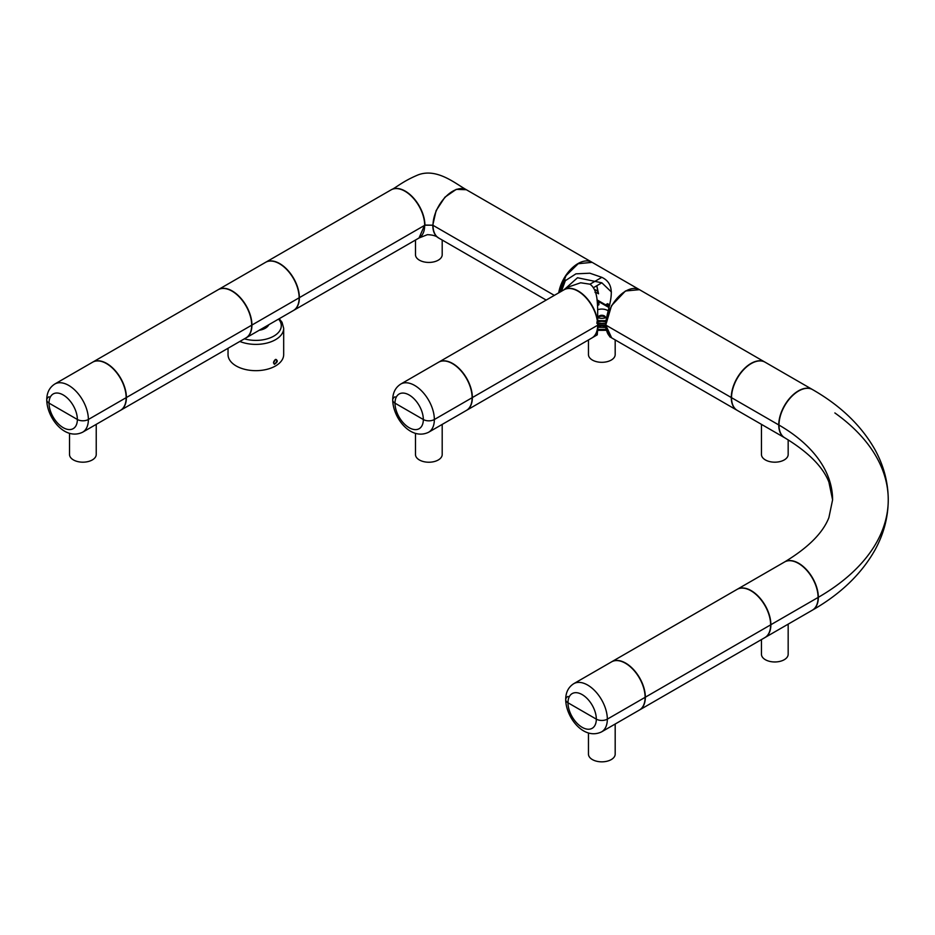 <?xml version="1.0" encoding="UTF-8"?>
<svg xmlns="http://www.w3.org/2000/svg" width="935" height="935" viewBox="0 0 935 935"><rect width="100%" height="100%" fill="white"/><g stroke="black" fill="none" stroke-linecap="round" stroke-linejoin="round"><path stroke-width="1.4" d="M764.994 637.53A27.828 16.07 -120 0 0 765.111 637.46A27.828 16.07 -120 0 0 770.872 624.72L818.09 597.453L770.872 624.72A27.828 16.07 60 0 0 758.729 596.717A27.828 16.07 60 0 0 737.283 589.26L784.512 562.005A27.828 16.07 60 0 1 805.947 569.462A27.828 16.07 60 0 1 818.09 597.453A27.828 16.07 -120 0 1 812.328 610.193L765.111 637.46M784.629 437.732A27.828 16.07 -60 0 1 784.512 437.673A27.828 16.07 -60 0 1 778.75 424.934L731.521 397.667L778.75 424.934A27.828 16.07 120 0 1 790.893 396.931A27.828 16.07 120 0 1 812.328 389.474A27.828 16.07 120 0 1 812.445 389.544M812.328 389.474L765.111 362.207A27.828 16.07 120 0 0 743.676 369.664A27.828 16.07 120 0 0 731.521 397.667A27.828 16.07 -60 0 0 737.283 410.407L784.512 437.673M268.777 324.737A13.359 7.714 180 0 1 259.24 330.254M279.226 318.706L282.054 322.306L283.679 328.325L283.679 354.599A27.828 16.07 180 0 1 266.51 369.442A27.828 16.07 180 0 1 236.181 365.959A27.828 16.07 180 0 1 228.035 354.599L228.035 348.264M274.364 364.311L273.499 362.815L275.556 359.414C278.162 360.442 277.765 362.067 274.364 364.311M273.651 361.903L274.598 360.22M273.511 362.64A2.279 1.321 120 0 0 273.967 363.505A2.279 1.321 120 0 0 274.2 363.598A2.279 1.321 120 0 0 275.112 363.399A2.279 1.321 120 0 0 276.608 361.389A2.279 1.321 120 0 0 276.257 359.554A2.279 1.321 120 0 0 275.311 359.566M391.204 189.805A27.828 16.07 -120 0 1 391.321 189.735A27.828 16.07 -120 0 1 412.767 197.191A27.828 16.07 -120 0 1 424.911 225.195L432.776 225.195L424.665 225.054L419.032 237.993M391.321 189.735C396.241 187.608 402.33 181.495 418.062 174.903C436.914 167.681 455.544 183.716 466.366 189.735L456.292 189.338L444.92 197.191L436.096 210.655L432.776 225.195A27.828 16.07 120 0 0 438.538 237.934A27.828 16.07 120 0 0 438.655 237.993M442.197 240.038L442.197 254.729A13.359 7.714 180 0 1 428.838 262.431A13.359 7.714 180 0 1 415.491 254.729L415.491 240.038M609.269 306.259L606.196 304.483L607.563 303.688L609.62 304.868M597.874 328.091A6.896 3.985 0 0 0 598.248 327.215L598.786 326.736L597.886 326.946M598.786 326.736L598.4 326.21L601.824 325.789L605.272 326.221A1.391 0.806 0 0 0 605.787 326.303M606.347 320.717L597.862 320.6M605.401 326.257L604.898 326.829L605.833 327.063M596.834 285.771L598.529 293.8L596.074 292.386L595.782 293.029M595.034 292.445L596.074 292.386M598.529 293.8L596.717 285.841M598.295 293.041A6.896 3.985 0 0 0 594.543 289.546M604.898 326.829L605.424 327.285A6.896 3.985 0 0 0 605.95 328.325M606.196 304.483L606.16 305.733L608.977 307.358M597.348 303.805L598.856 302.928L597.22 302.122M597.453 305.593L598.914 304.752L598.856 302.928M606.114 320.074L605.342 320.518M606.114 329.412L597.851 329.389M597.827 330.359L606.277 330.312M605.798 323.615A1.449 0.83 180 0 1 605.249 323.522L597.886 323.615M596.892 321.956L601.824 321.289L606.768 321.956M605.261 317.877A3.565 2.057 0 0 0 605.389 317.339A3.565 2.057 0 0 0 601.824 315.282A3.565 2.057 0 0 0 598.26 317.339A3.565 2.057 0 0 0 598.388 317.877M597.629 309.754A8.018 4.628 180 0 1 608.066 310.806M606.546 317.444A8.018 4.628 180 0 1 597.827 317.713M598.353 317.795A3.565 2.057 180 0 1 601.824 316.194A3.565 2.057 180 0 1 605.296 317.795M611.642 337.862L605.763 325.064L609.772 336.787M639.47 289.675L625.433 290.984L611.525 305.663L605.763 325.064L597.886 325.064L597.266 334.835L592.603 337.523M593 337.231A27.828 16.07 -120 0 0 597.886 325.064L597.886 325.064C596.974 311.986 600.048 291.334 589.973 284.193L601.836 277.344C620.443 286.098 605.833 309.801 605.763 325.064L597.886 325.064A27.828 16.07 -120 0 0 585.742 297.061A27.828 16.07 -120 0 0 564.308 289.605A27.828 16.07 -120 0 0 563.595 290.06M120.51 410.336A27.828 16.07 -120 0 0 120.627 410.278A27.828 16.07 -120 0 0 126.4 397.539L251.69 325.193A27.828 16.07 -120 0 0 239.547 297.201A27.828 16.07 -120 0 0 218.1 289.745L92.81 362.079A27.828 16.07 -120 0 0 92.694 362.149M120.627 410.278L245.928 337.932A27.828 16.07 -120 0 0 251.69 325.193L126.4 397.539A27.828 16.07 -120 0 0 114.245 369.535A27.828 16.07 -120 0 0 92.81 362.079M615.183 339.908L615.183 354.599A13.359 7.714 180 0 1 601.824 362.312A13.359 7.714 180 0 1 588.466 354.599L588.466 339.954M218.217 289.675A27.828 16.07 60 0 1 218.334 289.605L265.552 262.338A27.828 16.07 60 0 1 286.998 269.794A27.828 16.07 60 0 1 299.142 297.798L251.924 325.064A27.828 16.07 60 0 1 246.162 337.804A27.828 16.07 60 0 1 246.045 337.862M218.334 289.605A27.828 16.07 60 0 1 239.781 297.061A27.828 16.07 60 0 1 251.924 325.064L299.142 297.798A27.828 16.07 60 0 1 293.38 310.537L246.162 337.804M737.166 410.336A27.828 16.07 -60 0 1 737.049 410.266L611.759 337.932A27.828 16.07 -60 0 1 605.997 325.193L731.287 397.539A27.828 16.07 -60 0 1 743.43 369.535A27.828 16.07 -60 0 1 764.877 362.079A27.828 16.07 -60 0 1 764.994 362.149M737.049 410.266A27.828 16.07 -60 0 1 731.287 397.539L605.997 325.193A27.828 16.07 -60 0 1 618.14 297.19A27.828 16.07 -60 0 1 639.587 289.745L764.877 362.079M639.47 710.004A27.828 16.07 -120 0 0 639.587 709.934L764.877 637.6A27.828 16.07 -120 0 0 770.639 624.861L645.349 697.194A27.828 16.07 -120 0 0 633.205 669.191A27.828 16.07 -120 0 0 611.759 661.735A27.828 16.07 -120 0 0 611.642 661.805M639.587 709.934A27.828 16.07 -120 0 0 645.349 697.194L770.639 624.861A27.828 16.07 -120 0 0 758.495 596.857A27.828 16.07 -120 0 0 737.049 589.401L611.759 661.735M96.235 424.361L96.235 454.468A13.359 7.714 180 0 1 82.876 462.182A13.359 7.714 180 0 1 69.517 454.468L69.517 433.314M597.886 325.637A1.18 0.678 0 0 0 598.283 325.567L605.377 325.567A1.18 0.678 0 0 0 605.763 325.637M596.787 323.229L605.354 323.405A1.227 0.701 0 0 0 605.798 323.487M611.42 291.989L601.836 282.802L577.514 277.753L564.039 289.768L438.772 362.125A27.828 16.07 -120 0 0 438.655 362.196M559.083 292.655L564.495 281.236L575.948 273.838L589.856 273.207L601.836 277.344M564.308 289.605L569.438 286.636L580.67 282.779L589.973 284.193M639.353 289.605L592.124 262.338L578.216 263.717L566.072 275.568L558.99 292.713M293.496 310.467A27.828 16.07 -120 0 0 293.613 310.397A27.828 16.07 -120 0 0 299.375 297.657L424.677 225.323A27.828 16.07 -120 0 0 412.522 197.32A27.828 16.07 -120 0 0 391.087 189.875L265.797 262.209A27.828 16.07 -120 0 0 265.68 262.279M293.613 310.397L418.903 238.063A27.828 16.07 -120 0 0 424.677 225.323L299.375 297.657A27.828 16.07 -120 0 0 287.232 269.666A27.828 16.07 -120 0 0 265.797 262.209M49.029 403.125A7.796 4.5 180 0 1 46.75 399.946A7.796 4.5 -0 0 0 49.029 403.125L77.36 419.476L49.029 403.125A20.032 11.571 -120 0 0 63.194 427.657A20.032 11.571 -120 0 0 77.36 419.476A7.796 4.5 -0 0 0 88.381 419.476A7.796 4.5 180 0 1 77.36 419.476A20.032 11.571 -120 0 0 63.194 394.944A20.032 11.571 -120 0 0 49.029 403.125M54.791 384.028L92.577 362.219A27.828 16.07 60 0 1 114.012 369.664A27.828 16.07 60 0 1 126.155 397.667A27.828 16.07 60 0 1 120.393 410.407L82.619 432.215A27.828 16.07 60 0 0 88.381 419.476L126.155 397.667L88.381 419.476A27.828 16.07 60 0 0 76.238 391.484A27.828 16.07 60 0 0 54.791 384.028C49.45 387.452 46.773 392.758 46.75 399.946C46.949 417.688 64.679 440.864 82.619 432.215M615.183 724.017L615.183 754.124A13.359 7.714 180 0 1 601.824 761.838A13.359 7.714 180 0 1 588.466 754.124L588.466 732.982M567.989 702.781A7.796 4.5 180 0 1 565.698 699.602A7.796 4.5 -0 0 0 567.989 702.781L596.32 719.144L567.989 702.781A20.032 11.571 -120 0 0 582.154 727.325A20.032 11.571 -120 0 0 596.32 719.144A7.796 4.5 -0 0 0 607.329 719.144A7.796 4.5 180 0 1 596.32 719.144A20.032 11.571 -120 0 0 582.154 694.6A20.032 11.571 -120 0 0 567.989 702.781M573.751 683.684L611.525 661.875A27.828 16.07 60 0 1 632.96 669.331A27.828 16.07 60 0 1 645.115 697.335A27.828 16.07 60 0 1 639.353 710.074L601.567 731.883A27.828 16.07 60 0 0 607.329 719.144L645.115 697.335L607.329 719.144A27.828 16.07 60 0 0 595.186 691.14A27.828 16.07 60 0 0 573.751 683.684C568.398 687.108 565.722 692.414 565.698 699.602C565.897 717.344 583.627 740.52 601.567 731.883M395.002 396.802A7.796 4.5 -0 0 0 392.712 399.981A7.796 4.5 -0 0 0 395.002 403.172L423.333 419.523A7.796 4.5 -0 0 0 434.354 419.523A7.796 4.5 180 0 1 423.333 419.523L395.002 403.172A7.796 4.5 180 0 1 392.712 399.981C392.91 417.723 410.64 440.899 428.592 432.262A27.828 16.07 60 0 0 434.354 419.523L472.128 397.714A27.828 16.07 60 0 1 466.366 410.453L428.592 432.262M400.764 384.063L438.538 362.254A27.828 16.07 60 0 1 459.985 369.711A27.828 16.07 60 0 1 472.128 397.714L434.354 419.523A27.828 16.07 60 0 0 422.199 391.52A27.828 16.07 60 0 0 400.764 384.063C395.423 387.499 392.735 392.805 392.712 399.981M567.989 696.423A7.796 4.5 -0 0 0 565.698 699.602M466.483 410.383A27.828 16.07 -120 0 0 466.6 410.313L591.89 337.979A27.828 16.07 -120 0 0 597.652 325.24L472.362 397.574A27.828 16.07 -120 0 0 460.219 369.582A27.828 16.07 -120 0 0 438.772 362.125M466.6 410.313A27.828 16.07 -120 0 0 472.362 397.574L597.652 325.24A27.828 16.07 -120 0 0 585.509 297.236A27.828 16.07 -120 0 0 564.062 289.78M546.215 300.088L438.772 238.063A27.828 16.07 -60 0 1 433.01 225.323L554.361 295.39L433.01 225.323A27.828 16.07 -60 0 1 445.165 197.32A27.828 16.07 -60 0 1 466.6 189.875L591.89 262.209A27.828 16.07 -60 0 1 592.007 262.279M49.029 396.767A7.796 4.5 -0 0 0 46.75 399.946M442.197 424.408L442.197 454.515A13.359 7.714 180 0 1 428.838 462.229A13.359 7.714 180 0 1 415.479 454.515L415.479 433.361M784.629 561.935A27.828 16.07 60 0 1 784.745 561.865C808.237 547.63 822.952 532.868 828.889 517.616L832.594 499.839A183.202 105.772 180 0 0 778.984 425.063A27.828 16.07 120 0 0 784.745 437.802C808.237 452.049 822.952 466.799 828.889 482.063L832.594 499.839A183.202 105.772 0 0 0 778.984 425.063A27.828 16.07 -60 0 1 791.127 397.059A27.828 16.07 -60 0 1 812.573 389.615C840.542 405.638 861.322 425.612 874.915 449.56C883.692 465.478 888.145 482.238 888.25 499.839A238.846 137.901 180 0 1 818.335 597.325L818.335 597.325A238.846 137.901 0 0 0 888.25 499.839A238.846 137.901 180 0 0 834.861 412.943M812.445 610.123A27.828 16.07 -120 0 0 812.573 610.064A27.828 16.07 -120 0 0 818.335 597.325A27.828 16.07 60 0 0 806.18 569.322A27.828 16.07 60 0 0 784.745 561.865M558.709 292.877A27.828 16.07 -60 0 1 572.325 267.807A27.828 16.07 -60 0 1 591.89 262.209M788.17 439.836L788.17 454.468A13.359 7.714 180 0 1 774.811 462.182A13.359 7.714 180 0 1 761.452 454.468L761.452 424.361M788.17 624.148L788.17 654.255A13.359 7.714 180 0 1 774.811 661.968A13.359 7.714 180 0 1 761.452 654.255L761.452 639.575M278.56 319.092A25.432 14.68 180 0 1 273.838 336.097A25.432 14.68 180 0 1 244.397 338.821M283.679 328.325A27.828 16.07 180 0 1 268.672 342.584A27.828 16.07 180 0 1 239.827 341.45M596.997 299.854L606.172 305.161M608.93 307.522L597.091 300.684M605.377 325.567L605.366 324.842M598.283 325.567L598.283 324.842M564.752 280.932A25.046 14.457 120 0 0 561.012 291.556M593.515 287.641L601.836 282.802M395.002 403.172A20.032 11.571 -120 0 0 409.168 427.704A20.032 11.571 -120 0 0 423.333 419.523A20.032 11.571 -120 0 0 409.168 394.991A20.032 11.571 -120 0 0 395.002 403.172M560.474 291.86A25.374 14.656 -60 0 1 563.396 282.662M438.538 237.934C436.353 235.936 432.625 234.849 427.353 234.685L419.149 237.934M598.236 327.262L605.483 327.46M609.69 336.74L611.525 337.804M561.444 291.299L565.593 280.009M812.573 610.052C840.542 594.041 861.322 574.055 874.915 550.107C883.692 534.189 888.145 517.441 888.25 499.839M560.918 291.603L564.308 281.458"/></g></svg>
